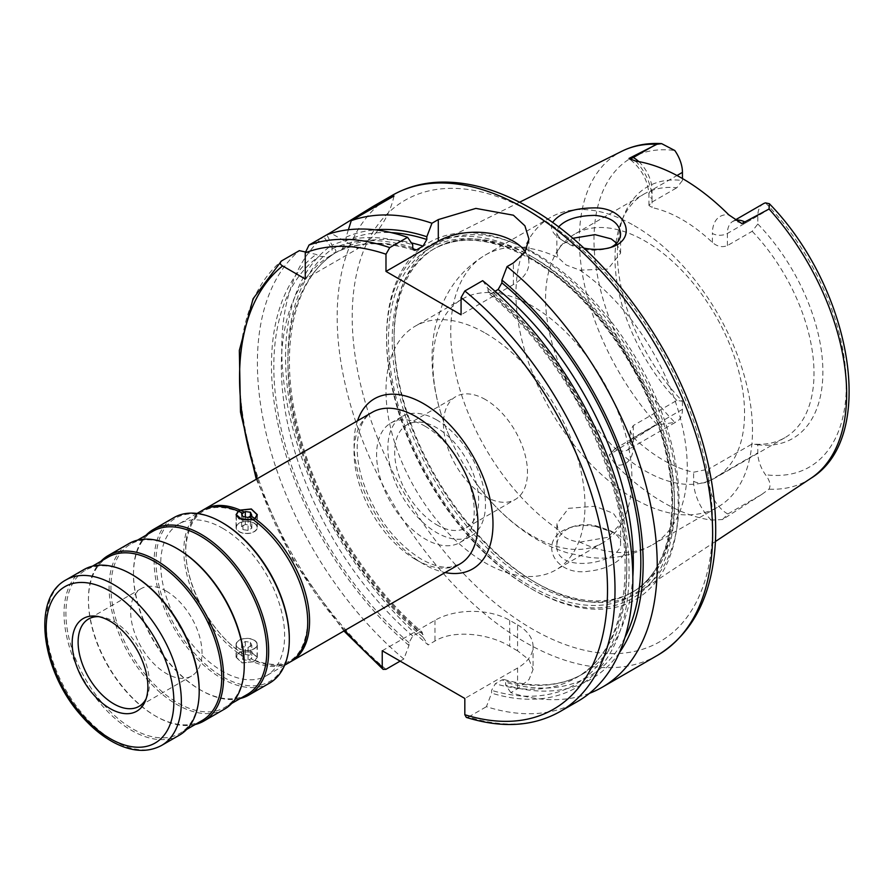 <?xml version="1.0" encoding="UTF-8"?>
<svg xmlns="http://www.w3.org/2000/svg" width="894" height="894" viewBox="0 0 894 894"><rect width="100%" height="100%" fill="white"/><g stroke="black" fill="none" stroke-linecap="round" stroke-linejoin="round"><path stroke-width="0.67" stroke-dasharray="4.47 3.35" d="M253.907 520.263L253.225 519.772M290.483 661.806A87.612 50.578 60 0 1 255.058 660.733L257.304 657.224L251.348 651.916L239.916 651.726C207.9 629.689 182.342 578.25 186.142 543.697C190.914 511.368 208.403 500.662 238.586 511.58L239.111 511.513M289.578 662.353A87.612 50.578 60 0 1 253.225 661.795L254.79 660.32C285.141 671.271 302.641 660.42 307.279 627.778C310.844 593.225 285.342 542.122 253.471 520.174M595.762 526.488C586.106 524.767 577.032 525.326 568.55 528.153C536.679 539.183 553.643 577.312 589.291 571.098C622.28 567.701 639.59 544.033 613.988 532.645L595.762 526.488M594.968 525.482L610.356 530.656C617.016 534.266 620.425 538.423 620.592 543.15C622.392 563.421 554.928 575.289 556.873 545.306C557.186 537.026 562.214 530.891 571.959 526.924C579.111 524.499 586.777 524.029 594.968 525.482M253.225 649.312A10.616 6.135 0 0 0 257.304 644.473A10.616 6.135 0 0 0 254.198 640.138A10.616 6.135 0 0 0 242.632 638.819A10.616 6.135 0 0 0 236.072 644.473A10.616 6.135 0 0 0 242.028 649.983A10.616 6.135 0 0 0 253.225 649.312M202.893 510.094A87.612 50.578 60 0 0 189.271 575.781A87.612 50.578 60 0 0 240.162 652.128L238.318 653.19L236.072 657.224L242.028 662.935L253.225 661.795M238.318 653.19A87.612 50.578 60 0 1 187.215 576.015A87.612 50.578 60 0 1 201.966 510.608M222.662 528.287A87.612 50.578 60 0 1 279.9 605.495A87.612 50.578 60 0 1 266.468 675.696A87.612 50.578 60 0 1 178.856 625.118A87.612 50.578 60 0 1 178.856 523.951A87.612 50.578 60 0 1 222.662 528.287M249.024 516.922L253.036 519.637M238.318 523.649A10.616 6.135 180 0 1 254.198 523.091A10.616 6.135 180 0 1 257.304 527.426A10.616 6.135 180 0 1 246.688 533.55A10.616 6.135 180 0 1 236.072 527.426A10.616 6.135 180 0 1 238.318 523.649M254.008 523.191A10.359 5.979 180 0 1 257.047 527.426A10.359 5.979 180 0 1 246.688 533.405A10.359 5.979 180 0 1 236.34 527.426A10.359 5.979 180 0 1 238.508 523.761A10.359 5.979 180 0 1 254.008 523.191M238.508 511.245L239.301 511.603M245.314 524.465L241.559 526.633L242.933 529.594L248.063 530.388L251.817 528.22L250.443 525.259L245.314 524.465L245.314 516.978M253.036 661.716L254.879 660.655L257.047 657.235L251.248 652.061L240.106 651.86L244.364 654.978L245.314 654.43L250.443 655.324L251.817 658.185L250.868 658.733L254.879 660.655A87.612 50.578 60 0 1 250.868 658.733L248.063 660.353L242.933 659.66L241.559 656.598L242.52 656.04A87.612 50.578 60 0 1 238.508 653.324L236.34 657.235L242.129 662.8L253.036 661.716A87.612 50.578 60 0 1 249.024 659.794M242.52 656.04L244.364 654.978A87.612 50.578 60 0 1 240.352 652.262L238.508 653.324M254.008 640.249A10.359 5.979 0 0 0 242.732 638.953A10.359 5.979 0 0 0 236.34 644.473A10.359 5.979 0 0 0 242.14 649.849A10.359 5.979 0 0 0 253.036 649.2A10.359 5.979 0 0 0 257.047 644.473A10.359 5.979 0 0 0 254.008 640.249M251.817 645.278L248.063 647.446L242.933 646.653L241.559 643.691L245.314 641.523L250.443 642.317L251.817 645.278L251.817 658.185M251.817 528.22L251.817 515.313M248.063 530.388L248.063 517.481M289.31 638.294A94.25 54.411 60 0 1 222.662 676.78A94.25 54.411 60 0 1 156.014 561.343A94.25 54.411 60 0 1 222.662 522.867M250.443 642.317L250.443 655.324M245.314 641.523L245.314 654.43M248.063 647.446L248.063 660.353M242.933 646.653L242.933 659.66M250.443 525.259L250.443 516.81M583.894 248.107C574.585 246.174 566.796 243.179 560.549 239.134C552.414 233.714 549.743 228.16 552.559 222.472M558.627 226.942L556.873 231.658C556.928 235.055 559.42 238.374 564.337 241.615C578.06 249.996 592.856 252.22 608.725 248.32L610.591 247.526M146.169 698.627A50.444 29.122 -120 0 0 147.097 696.616A50.444 29.122 -120 0 0 113.784 621.498A50.444 29.122 -120 0 0 101.056 616.86A50.444 29.122 -120 0 0 98.854 616.659M616.648 243.246L620.592 253.158L607.886 269.06L579.893 270.156L566.204 265.015L558.124 257.595L556.873 253.158L561.141 245.045L572.831 238.307M579.893 542.133L607.853 537.305L620.592 523.795L613.373 513.357L594.968 506.239L568.528 508.34L556.873 523.795L558.124 529.561C561.655 536.556 568.908 540.747 579.893 542.133A167.256 96.563 60 0 0 652.631 544.714C632.773 555.766 611.597 559.99 589.112 557.375L568.115 553.062C552.38 548.279 537.529 540.87 523.571 530.846C505.423 517.782 489.376 501.601 475.452 482.302A140.704 81.242 60 0 1 450.833 439.669A140.704 81.242 60 0 1 462.053 299.132A140.704 81.242 60 0 1 532.411 306.106A140.704 81.242 60 0 1 624.336 430.092A140.704 81.242 60 0 1 602.768 542.848A140.704 81.242 60 0 1 475.452 482.302M722.531 519.548L727.817 513.983L762.012 494.248L722.531 519.548L711.278 520.107A192.501 111.147 60 0 1 615.608 464.869L609.239 454.99L655.727 425.209L674.814 422.37A178.398 103 60 0 1 593.996 239.793A178.398 103 60 0 1 674.791 150.505M727.817 513.983A26.552 15.332 60 0 1 708.629 481.24L708.629 469.093L693.61 472.233A140.704 81.242 60 0 1 633.265 437.389L630.158 430.908L633.265 425.578L676.825 400.434L682.457 401.227A145.309 83.891 60 0 1 624.157 214.862A145.309 83.891 60 0 1 682.446 180.476L676.814 187.774A140.704 81.242 60 0 0 644.149 193.998L574.708 234.094A140.704 81.242 60 0 1 645.066 241.067A140.704 81.242 60 0 1 736.98 365.054A140.704 81.242 60 0 1 715.412 477.809A140.704 81.242 60 0 1 574.708 396.567A140.704 81.242 60 0 1 574.708 234.094M436.674 419.912A69.028 39.85 -120 0 0 402.155 416.492A69.028 39.85 -120 0 0 402.155 496.192A69.028 39.85 -120 0 0 471.183 536.042A69.028 39.85 -120 0 0 481.765 480.737A69.028 39.85 -120 0 0 436.674 419.912M425.41 426.404A69.028 39.85 -120 0 0 390.89 422.996A69.028 39.85 -120 0 0 390.89 502.696A69.028 39.85 -120 0 0 459.918 542.546A69.028 39.85 -120 0 0 470.501 487.241A69.028 39.85 -120 0 0 425.41 426.404M536.568 254.086A201.474 116.321 60 0 1 667.203 428.382A201.474 116.321 60 0 1 640.797 590.912A201.474 116.321 60 0 1 586.632 601.506A201.474 116.321 60 0 1 536.568 583.1A201.474 116.321 60 0 1 394.098 336.345A201.474 116.321 60 0 1 439.457 242.162A201.474 116.321 60 0 1 536.568 254.086M762.012 494.248L768.941 489.174C771.097 485.442 769.935 480.614 765.454 474.703A26.552 15.332 60 0 1 757.81 452.845L757.81 444.743L752.178 443.949L708.629 469.093M589.504 693.297A265.484 153.276 60 0 1 510.809 692.615L517.581 688.704L529.058 679.485L533.059 669.595L533.059 646.429A52.835 30.508 180 0 1 517.581 667.997L464.824 698.46M382.23 650.765L434.976 620.313A52.835 30.508 180 0 1 509.692 620.313L517.581 624.861L517.581 650.832L529.047 659.772L533.059 669.595M517.581 650.832A265.484 153.276 60 0 1 509.692 646.273C490.035 634.069 454.577 629.074 434.976 641.009L428.204 644.92A265.484 153.276 60 0 1 323.717 236.575L326.869 234.753L332.009 245.269A252.868 146.001 60 0 1 412.737 244.867M638.774 161.602A26.451 15.276 60 0 1 652.039 189.919L652.039 202.078L648.932 205.408L652.039 207.598A140.704 81.242 60 0 1 682.223 219.611A140.704 81.242 60 0 1 712.395 242.453C717.223 246.599 722.229 247.649 727.414 245.593L752.189 231.289L757.821 223.992L757.821 215.879A26.451 15.276 60 0 1 763.308 203.776M757.821 223.992A145.309 83.891 60 0 1 822.882 371.938A145.309 83.891 60 0 1 757.81 444.743M534.288 258.031A198.256 114.466 60 0 1 663.806 432.741A198.256 114.466 60 0 1 633.41 591.604A198.256 114.466 60 0 1 534.288 581.782A198.256 114.466 60 0 1 394.098 338.971A198.256 114.466 60 0 1 435.166 248.208A198.256 114.466 60 0 1 534.288 258.031M682.457 401.227L682.457 409.329A26.552 15.332 60 0 1 676.948 421.487A26.552 15.332 60 0 1 674.814 422.37M682.446 178.543L682.446 180.476M744.881 221.969A26.451 15.276 60 0 1 746.121 222.64A10.616 6.135 -60 0 1 741.796 223.556M633.265 425.578L633.265 437.725A26.552 15.332 60 0 1 627.767 449.883A26.552 15.332 60 0 1 614.882 448.788L609.239 454.99M614.882 448.788L655.727 425.209M752.189 231.289A140.704 81.242 60 0 1 784.865 437.714A140.704 81.242 60 0 1 752.178 443.949M676.825 400.434A140.704 81.242 60 0 1 615.843 244.04M616.033 242.576A140.704 81.242 60 0 1 621.565 221.198A140.704 81.242 60 0 1 644.149 193.998M652.039 202.078L676.814 187.774M394.008 195.987A53.092 30.653 -60 0 1 357.823 248.655L305.256 279.006M305.301 251.963L316.174 254.421L319.314 256.232L328.176 257.014L334.747 253.214C336.613 251.382 336.166 249.672 333.395 248.107L330.255 246.286L323.717 236.575M400.154 661.113L403.831 659.001L408.983 645.457L408.983 642.674L412.737 636.036L419.308 632.248A244.252 141.017 60 0 1 334.747 253.214L334.904 253.114C295.813 277.509 279.431 341.743 295.601 416.917C311.358 495.175 361.914 581.122 422.203 632.192L423.063 637.321A252.868 146.001 60 0 1 330.255 246.286M414.213 250.309C383.861 240.821 357.656 241.626 335.596 252.711L335.764 252.622C333.238 253.337 331.987 252.086 332.009 248.901L332.009 245.269M412.883 248.8A244.252 141.017 60 0 0 335.764 252.622L342.335 248.834A244.252 141.017 60 0 1 411.374 242.866M348.381 229.758L346.09 237.145L346.09 240.765L342.335 248.834M619.33 652.743A252.868 146.001 60 0 1 505.658 685.016L505.658 682.234L504.127 679.518L501.903 679.932L495.332 683.731L491.577 690.358L491.577 693.141L486.425 706.685A265.484 153.276 60 0 0 577.87 701.298M482.671 280.671L487.822 288.214L488.705 293.333L491.577 293.254L495.064 291.243M419.308 632.248L422.203 632.192M525.281 251.717A53.092 30.653 180 0 1 528.935 262.892A53.092 30.653 180 0 1 513.391 284.571L461.069 314.777M517.581 624.861A52.835 30.508 180 0 1 533.059 646.429M487.822 288.214A252.868 146.001 60 0 1 629.074 569.411A252.868 146.001 60 0 1 491.577 693.141M510.809 692.615L505.658 685.016M346.09 237.145A252.868 146.001 60 0 1 375.167 229.836M423.063 637.321L428.204 644.92M560.024 711.602A265.484 153.276 60 0 1 468.579 716.988L466.322 717.401M634.226 225.646A167.256 96.563 60 0 1 743.484 373.033A167.256 96.563 60 0 1 717.848 507.054A167.256 96.563 60 0 1 550.592 410.491A167.256 96.563 60 0 1 550.592 217.365A167.256 96.563 60 0 1 634.226 225.646M468.579 716.988L486.425 706.685M403.831 659.001A265.484 153.276 60 0 1 299.345 250.644M408.983 645.457A252.868 146.001 60 0 1 316.174 254.421M485.476 399.584A59.406 34.296 -120 0 0 455.772 396.645A59.406 34.296 -120 0 0 455.772 465.238A59.406 34.296 -120 0 0 515.179 499.534A59.406 34.296 -120 0 0 524.286 451.928A59.406 34.296 -120 0 0 485.476 399.584M436.674 524.767A59.406 34.296 -120 0 0 466.377 527.717A59.406 34.296 -120 0 0 475.474 480.112A59.406 34.296 -120 0 0 436.674 427.757A59.406 34.296 -120 0 0 406.971 424.818A59.406 34.296 -120 0 0 397.864 472.423A59.406 34.296 -120 0 0 436.674 524.767M485.476 333.194A140.704 81.242 60 0 1 577.401 457.192A140.704 81.242 60 0 1 555.833 569.947A140.704 81.242 60 0 1 415.129 488.705A140.704 81.242 60 0 1 415.129 326.232A140.704 81.242 60 0 1 485.476 333.194M166.34 591.146A50.444 29.122 60 0 1 199.295 635.6A50.444 29.122 60 0 1 191.562 676.02A50.444 29.122 60 0 1 141.118 646.898A50.444 29.122 60 0 1 141.118 588.654A50.444 29.122 60 0 1 166.34 591.146M179.403 735.159A95.58 55.182 60 0 1 83.824 679.976A95.58 55.182 60 0 1 83.824 569.623M199.194 690.324A94.25 54.411 60 0 1 179.672 733.471A94.25 54.411 60 0 1 85.433 679.049A94.25 54.411 60 0 1 85.433 570.227A94.25 54.411 60 0 1 132.558 574.898M202.2 720.463A94.25 54.411 60 0 1 155.075 715.792A94.25 54.411 60 0 1 88.439 600.366A94.25 54.411 60 0 1 107.962 557.219M195.205 724.498A95.58 55.182 60 0 1 156.014 716.34A95.58 55.182 60 0 1 88.439 599.282A95.58 55.182 60 0 1 100.955 561.264M224.461 709.143A95.58 55.182 60 0 1 128.881 653.972A95.58 55.182 60 0 1 128.881 543.608M244.252 664.309A94.25 54.411 60 0 1 224.729 707.456A94.25 54.411 60 0 1 130.479 653.045A94.25 54.411 60 0 1 130.479 544.211A94.25 54.411 60 0 1 177.604 548.882M247.258 694.448A94.25 54.411 60 0 1 200.133 689.777A94.25 54.411 60 0 1 133.497 574.35A94.25 54.411 60 0 1 153.008 531.204M240.262 698.493A95.58 55.182 60 0 1 201.072 690.324A95.58 55.182 60 0 1 133.497 573.266A95.58 55.182 60 0 1 146.013 535.249M269.507 683.139A95.58 55.182 60 0 1 173.939 627.957A95.58 55.182 60 0 1 173.939 517.592M532.411 252.611A206.223 119.058 60 0 1 678.233 505.177A206.223 119.058 60 0 1 532.411 589.369A206.223 119.058 60 0 1 386.588 336.803A206.223 119.058 60 0 1 532.411 252.611M241.559 526.633L241.559 513.726M242.933 529.594L242.933 516.587M746.121 222.64L766.639 210.794M241.559 643.691L241.559 656.598M530.533 255.863A203.564 117.527 60 0 1 674.478 505.177A203.564 117.527 60 0 1 530.533 588.286A203.564 117.527 60 0 1 386.588 338.971A203.564 117.527 60 0 1 530.533 255.863M416.023 559.722A87.612 50.578 -120 0 0 459.829 564.058L450.565 567.042C442.429 568.115 432.685 565.5 421.331 559.197C394.165 542.122 374.474 515.592 362.271 479.631C357.924 465.014 356.36 451.895 357.578 440.273C359.578 425.756 364.461 416.436 372.217 412.313A87.612 50.578 -120 0 0 358.785 482.514A87.612 50.578 -120 0 0 416.023 559.722M357.511 420.806A98.228 56.713 -120 0 0 423.532 564.058A98.228 56.713 -120 0 0 445.123 572.551M344.838 630.449A260.176 150.214 60 0 1 257.226 478.703M633.265 437.389L633.265 446.397A37.168 21.456 60 0 1 615.608 464.869M711.278 520.107A37.168 21.456 60 0 1 693.61 481.24L693.61 472.233M810.791 478.379A189.003 109.124 60 0 1 768.941 489.174M657.068 424.583A189.003 109.124 60 0 1 621.9 151.22M657.649 655.246A265.484 153.276 60 0 1 392.153 501.97A265.484 153.276 60 0 1 392.164 195.406M765.487 202.871A178.398 103 60 0 1 846.283 385.459A178.398 103 60 0 1 765.454 474.703M727.414 245.593L727.414 233.446A26.451 15.276 60 0 1 732.89 221.332A26.451 15.276 60 0 1 735.695 220.282M757.821 215.879L727.414 233.446A10.616 6.135 180 0 1 712.395 233.446A37.079 21.4 60 0 1 728.778 214.839M532.411 212.895A254.868 147.152 60 0 1 688.481 615.15A254.868 147.152 60 0 1 376.34 434.931A254.868 147.152 60 0 1 532.411 212.895M712.395 242.453L712.395 233.446M682.457 409.329L633.265 437.725A10.616 6.135 0 0 0 630.158 442.061A10.616 6.135 0 0 0 633.265 446.397M693.61 481.24A10.616 6.135 0 0 0 708.629 481.24L757.81 452.845M635.656 161.076A37.079 21.4 60 0 1 652.039 198.591A10.616 6.135 0 0 1 648.932 194.255A10.616 6.135 0 0 1 652.039 189.919L677.004 175.515M357.823 248.655L331.238 233.312M632.84 576.675A244.252 141.017 60 0 1 582.732 673.975A244.252 141.017 60 0 1 501.903 679.932M624.951 637.467A249.56 144.079 60 0 1 505.658 682.234M491.577 293.254A244.252 141.017 60 0 1 619.866 506.272A244.252 141.017 60 0 1 576.161 677.764A244.252 141.017 60 0 1 495.332 683.731M346.09 240.765A249.56 144.079 60 0 1 391.203 232.619M423.063 634.539A249.56 144.079 60 0 1 333.395 248.107M513.391 284.571L513.391 262.937M487.822 290.986A249.56 144.079 60 0 1 626.739 568.059A249.56 144.079 60 0 1 491.577 690.358M332.009 248.901A249.56 144.079 60 0 1 412.737 247.638M412.737 636.036A244.252 141.017 60 0 1 328.176 257.014M408.983 642.674A249.56 144.079 60 0 1 319.314 256.232M385.984 669.304A265.484 153.276 60 0 1 281.498 260.947M434.976 620.313L434.976 641.009M509.692 620.313L509.692 646.273M558.124 529.561A167.256 96.563 60 0 1 457.773 382.04A167.256 96.563 60 0 1 485.375 255.013A167.256 96.563 60 0 1 558.124 257.595M579.893 270.156A167.256 96.563 60 0 1 680.245 417.688A167.256 96.563 60 0 1 652.631 544.714L717.848 507.054M161.568 745.451A95.58 55.182 60 0 1 65.988 690.28A95.58 55.182 60 0 1 65.988 579.915M517.581 667.997L517.581 688.704M652.039 198.591L652.039 207.598M530.533 258.031A200.915 115.996 60 0 1 653.57 575.133A200.915 115.996 60 0 1 407.496 433.065A200.915 115.996 60 0 1 530.533 258.031M532.411 259.115A198.256 114.466 60 0 1 661.929 433.825A198.256 114.466 60 0 1 631.533 592.688A198.256 114.466 60 0 1 433.277 478.223A198.256 114.466 60 0 1 433.288 249.292A198.256 114.466 60 0 1 532.411 259.115M568.55 528.153L571.959 526.924M613.988 532.634L610.345 530.667M257.304 657.224L257.304 644.473M236.072 657.224L236.072 644.473M197.015 513.469L178.856 523.951M284.627 665.214L266.468 675.696M236.072 514.676L236.072 527.426M257.304 514.676L257.304 527.426M236.34 515.927L236.34 527.426M257.047 516.151L257.047 527.426M257.047 657.235L257.047 644.473M236.34 657.235L236.34 644.473M242.799 513.581L238.776 511.659M612.625 246.822L608.725 248.32M560.549 239.134L564.337 241.615M101.056 616.86L96.53 616.245M147.097 696.616L145.376 700.851M620.592 253.158L620.592 233.792M556.873 253.158L556.873 231.658M620.592 543.15L620.592 523.795M556.873 545.306L556.873 523.795M459.918 542.546L471.183 536.042M390.89 422.996L402.155 416.492M519.559 202.234L439.457 242.162M715.435 541.496L640.797 590.912M534.288 581.782L536.568 583.1M394.098 338.971L394.098 336.345M735.226 219.98L732.89 221.332C734.265 221.846 730.454 219.41 739.718 222.572M630.158 430.908L630.158 442.061C628.348 453.884 627.923 448.095 627.767 449.883L676.948 421.487M621.565 221.198L624.157 214.862M784.865 437.714L715.412 477.809M504.127 679.518C534.78 688.257 560.985 686.413 582.732 673.975L576.161 677.764C624.895 651.648 640.026 566.125 608.881 474.01C586.643 405.217 540.736 336.233 488.705 293.333M256.287 479.24L292.595 559.443L343.899 630.985M550.592 217.365L485.375 255.013C465.875 266.68 451.626 282.917 442.642 303.692L435.892 324.03C432.16 340.055 431.154 356.617 432.852 373.714C435.087 395.964 441.077 417.956 450.833 439.669M466.377 527.717L515.179 499.534M406.971 424.818L455.772 396.645M462.053 299.132L415.129 326.232M602.768 542.848L555.833 569.947M141.118 588.654L88.562 619.006M191.562 676.02L139.006 706.372M92.428 566.181L85.433 570.227M186.678 729.426L179.672 733.471M155.075 715.792L156.014 716.34M88.439 600.366L88.439 599.282M137.486 540.177L130.479 544.211M231.725 703.41L224.729 707.456M200.133 689.777L201.072 690.324M133.497 574.35L133.497 573.266M528.935 239.056L528.935 262.892M648.932 205.408L648.932 194.255C647.826 180.297 641.445 168.608 629.812 159.177M530.533 588.286L532.411 589.369M386.588 338.971L386.588 336.803M435.166 248.208L433.288 249.292C460.097 234.541 492.695 237.86 531.081 259.249C591.761 293.131 649.927 376.922 666.131 454.051C680.815 518.229 666.477 573.434 631.533 592.688L633.41 591.604"/><path stroke-width="1.34" d="M197.015 513.469L201.966 510.608A87.612 50.578 60 0 1 238.318 511.167L240.162 510.105L251.348 508.965L257.304 514.676L255.058 518.71L253.225 519.772A87.612 50.578 60 0 1 304.329 596.946A87.612 50.578 60 0 1 289.578 662.353L284.627 665.214M255.058 518.71A87.612 50.578 60 0 1 306.173 595.885A87.612 50.578 60 0 1 291.41 661.292A87.612 50.578 60 0 1 290.483 661.806M202.893 510.094A87.612 50.578 60 0 1 203.81 509.546A87.612 50.578 60 0 1 240.162 510.105M253.225 519.772L239.179 518.755L236.072 514.676L238.318 511.167M240.352 510.183A87.612 50.578 60 0 1 244.364 512.106L241.559 513.726L242.933 516.587L248.063 517.481L249.024 516.922A87.612 50.578 60 0 1 253.036 519.637L242.129 519.839L236.34 514.665L238.508 511.245L240.352 510.183L251.248 509.099L257.047 514.665L254.879 518.576L253.036 519.637M249.024 516.922L250.868 515.86A87.612 50.578 60 0 1 254.879 518.576M244.364 512.106L245.314 511.558L250.443 512.251L251.817 515.313L250.868 515.86M242.799 513.581L242.52 513.167A87.612 50.578 60 0 0 238.508 511.245M331.238 233.312L330.299 232.775L309.011 245.057L305.256 252.846L305.256 279.006L282.605 265.931C279.934 264.378 279.565 262.713 281.498 260.947L299.345 250.644L305.301 251.963M305.256 252.846A260.176 150.214 60 0 1 385.984 254.209L385.984 271.418L461.069 314.777L461.069 297.568L464.824 290.975A265.484 153.276 60 0 1 607.06 523.079A265.484 153.276 60 0 1 560.024 711.602C533.249 726.587 502.015 728.509 466.322 717.401L464.824 714.708L464.824 698.46L382.23 650.765L382.23 667.025L383.101 669.371L385.984 669.304L400.154 661.113M146.013 535.249A95.58 55.182 60 0 1 153.287 529.516L173.939 517.592A95.58 55.182 60 0 1 221.723 522.331L222.662 522.867A94.25 54.411 60 0 1 289.31 638.294L289.31 639.378A95.58 55.182 60 0 1 269.507 683.139L248.856 695.063A95.58 55.182 60 0 1 240.262 698.493M250.443 516.81L250.443 512.251M552.559 222.472C559.823 212.738 574.227 207.877 595.762 207.889C625.778 208.213 637.713 237.882 612.625 246.822C604.042 249.772 594.465 250.197 583.894 248.107M610.591 247.526C617.117 244.241 620.447 239.67 620.581 233.792C619.464 223.131 610.926 216.996 594.968 215.387C577.714 215.577 565.6 219.421 558.627 226.942M98.854 616.659A50.444 29.122 -120 0 0 88.562 619.006A50.444 29.122 -120 0 0 80.829 659.426A50.444 29.122 -120 0 0 113.784 703.869A50.444 29.122 -120 0 0 139.006 706.372A50.444 29.122 -120 0 0 146.169 698.627M110.029 708.54A53.506 30.888 -120 0 0 145.376 700.851A53.506 30.888 -120 0 0 136.782 649.402A53.506 30.888 -120 0 0 96.53 616.245A53.506 30.888 -120 0 0 72.816 651.301A53.506 30.888 -120 0 0 110.029 708.54M572.831 238.307L594.968 234.641L611.261 238.899L616.648 243.246M735.226 219.98L763.308 203.776A26.451 15.276 60 0 1 765.487 202.871L769.354 203.72L769.075 209.017L741.796 223.556L728.778 214.839A191.182 110.375 60 0 0 635.656 161.076L629.007 158.439L656.934 144.269L661.616 143.632L674.791 150.505A26.451 15.276 60 0 1 682.446 172.363L682.446 178.543M629.812 159.177L629.007 158.439A10.616 6.135 120 0 0 633.332 157.523L653.86 145.677M330.299 232.775L372.977 206.48L394.008 195.987L351.241 220.684A265.484 153.276 60 0 1 431.958 223.243L438.295 219.589L475.865 208.403L513.391 215.208L524.901 225.802L528.935 239.056L524.912 252.32L513.391 262.937L507.054 266.591A265.484 153.276 60 0 1 649.29 498.696A265.484 153.276 60 0 1 602.254 687.229A265.484 153.276 60 0 1 589.504 693.297M615.843 244.04A140.704 81.242 60 0 1 616.033 242.576M256.287 479.24L240.497 412.134L239.335 350.403L253.08 298.764L281.498 260.947M351.241 220.684L348.381 229.758M507.054 266.591L501.903 280.09L501.903 282.862L498.148 289.466A244.252 141.017 60 0 1 632.84 576.675M495.064 291.243L498.148 289.466M501.903 280.09A252.868 146.001 60 0 1 619.33 652.743M385.984 254.209L389.739 247.616L407.586 237.312L412.737 244.867L412.737 247.638L414.213 250.309L416.492 249.907L423.063 246.107L426.818 239.503L426.818 236.731L431.958 223.243M464.824 290.975L482.671 280.671A265.484 153.276 60 0 1 624.906 512.776A265.484 153.276 60 0 1 577.87 701.298L560.024 711.602M385.984 271.418L438.295 241.212A53.092 30.653 180 0 1 525.281 251.717M375.167 229.836A252.868 146.001 60 0 1 426.818 236.731M326.858 234.753A265.484 153.276 60 0 1 407.586 237.312M65.988 579.915L83.824 569.623A95.58 55.182 60 0 1 131.619 574.35L131.619 574.35A95.58 55.182 60 0 1 199.194 691.408A95.58 55.182 60 0 1 179.403 735.159L161.568 745.451C147.476 752.916 131.452 751.865 113.471 742.288C101.994 736.053 91.199 727.124 81.108 715.479C41.66 671.506 31.022 598.444 65.988 579.915A95.58 55.182 60 0 1 113.784 584.642A95.58 55.182 60 0 1 176.219 668.868A95.58 55.182 60 0 1 161.568 745.451M132.558 574.898L131.619 574.35L132.558 574.898A94.25 54.411 60 0 1 199.194 690.324L199.194 691.408M92.428 566.181L107.962 557.219A94.25 54.411 60 0 1 155.075 561.89A94.25 54.411 60 0 1 216.65 644.943A94.25 54.411 60 0 1 202.2 720.463L186.678 729.426M100.955 561.264A95.58 55.182 60 0 1 108.23 555.532A95.58 55.182 60 0 1 156.014 560.259A95.58 55.182 60 0 1 218.46 644.485A95.58 55.182 60 0 1 203.81 721.067A95.58 55.182 60 0 1 195.205 724.498M108.23 555.532L128.881 543.608A95.58 55.182 60 0 1 176.666 548.335L176.666 548.335A95.58 55.182 60 0 1 244.252 665.393A95.58 55.182 60 0 1 224.461 709.143L203.81 721.067M177.604 548.882L176.666 548.335L177.604 548.882A94.25 54.411 60 0 1 244.252 664.309L244.252 665.393M137.486 540.177L153.008 531.204A94.25 54.411 60 0 1 200.133 535.875A94.25 54.411 60 0 1 261.707 618.927A94.25 54.411 60 0 1 247.258 694.448L231.725 703.41M153.287 529.516A95.58 55.182 60 0 1 201.072 534.254A95.58 55.182 60 0 1 263.507 618.469A95.58 55.182 60 0 1 248.856 695.063M222.662 522.867L221.723 522.331A95.58 55.182 60 0 1 289.31 639.378M245.314 516.978L245.314 511.558M291.41 661.292L459.829 564.058A87.612 50.578 -120 0 0 474.58 498.651A87.612 50.578 -120 0 0 423.477 421.476A87.612 50.578 -120 0 0 372.217 412.313L203.81 509.546M445.123 572.551A98.228 56.713 -120 0 0 472.647 455.493A98.228 56.713 -120 0 0 357.511 420.806M382.23 667.025A260.176 150.214 60 0 1 344.838 630.449M257.226 478.703A260.176 150.214 60 0 1 282.605 265.931M461.069 297.568A260.176 150.214 60 0 1 607.495 587.85A260.176 150.214 60 0 1 464.824 714.708M769.075 209.017A189.003 109.124 60 0 1 810.791 478.379L715.435 541.496M519.559 202.234L621.9 151.22A189.003 109.124 60 0 1 656.934 144.269M372.977 206.48L392.164 195.406A265.484 153.276 60 0 1 524.901 208.559A265.484 153.276 60 0 1 698.337 442.508A265.484 153.276 60 0 1 657.649 655.246L602.254 687.229M735.695 220.282A26.451 15.276 60 0 1 744.881 221.969M677.004 175.515L682.446 172.363M501.903 282.862A249.56 144.079 60 0 1 624.951 637.467M411.374 242.866A244.252 141.017 60 0 1 423.063 246.107M391.203 232.619A249.56 144.079 60 0 1 426.818 239.503M438.295 241.212L438.295 219.589M412.883 248.8A244.252 141.017 60 0 1 416.492 249.907M309.011 245.057A265.484 153.276 60 0 1 389.739 247.616M110.029 591.146A90.26 52.12 60 0 1 165.301 733.616A90.26 52.12 60 0 1 54.746 669.785A90.26 52.12 60 0 1 110.029 591.146M633.332 157.523A26.451 15.276 60 0 1 638.774 161.602M236.34 514.665L236.34 515.927M257.047 514.665L257.047 516.151M657.649 655.246C693.565 632.941 712.864 594.476 715.513 539.864C717.066 497.992 708.707 453.504 690.425 406.401C658.319 323.203 595.516 245.135 530.209 208.034C498.003 189.461 467.137 180.867 437.613 182.231C420.996 183.169 405.842 187.561 392.164 195.406M621.9 151.22C633.947 145.297 647.178 142.772 661.616 143.632M769.354 203.72C851.077 287.332 878.69 437.043 810.791 478.379M343.899 630.985L383.101 669.371"/></g></svg>
